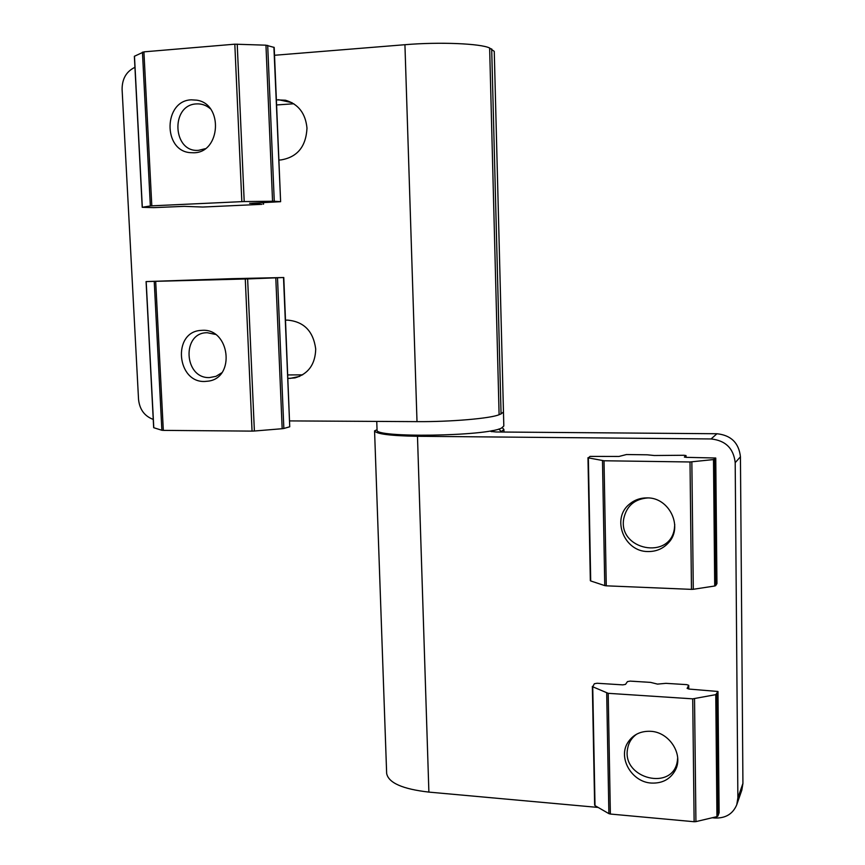 <?xml version="1.0" encoding="UTF-8"?>
<svg xmlns="http://www.w3.org/2000/svg" width="865" height="865" viewBox="0 0 865 865"><rect width="100%" height="100%" fill="white"/><g stroke="black" fill="none" stroke-linecap="round" stroke-linejoin="round"><path stroke-width="1.3" d="M287.991 378.427L294.933 377.897C308.34 373.961 315.271 364.338 315.714 349.038C313.346 331.252 303.961 321.607 287.58 320.126L285.558 320.169M276.378 99.843L285.461 100.221C298.36 104.049 305.54 113.358 306.989 128.15C306.015 146.618 297.322 157.214 280.93 159.928L278.887 160.047M503.462 411.978L501.062 413.924L503.462 411.978L494.261 51.381L489.633 48.008L499.105 414.703C490.628 418.444 450.535 421.925 417.006 421.633L289.753 420.909M491.688 48.916L501.062 413.924L499.105 414.703M417.006 421.633L404.928 44.71L274.519 55.273M134.94 67.319C126.377 71.417 122.095 78.78 122.095 89.387L138.541 399.425C139.622 409.502 144.531 416.162 153.246 419.417M404.928 44.71C439.312 41.79 480.713 43.52 489.633 48.008M287.84 374.934L302.609 374.859M276.595 104.957L293.819 103.768M502.327 427.678L503.906 429.505L500.705 432.013M377.043 429.721L374.567 430.846C376.221 434.003 390.526 435.819 417.481 436.284L711.073 438.955L716.955 433.743L496.002 431.981L490.801 431.408L492.12 430.597M417.481 436.284L428.889 792.102L598.126 807.434M712.187 817.76L714.804 817.998C725.562 818.409 732.882 813.976 736.775 804.699L737.877 797.865L742.927 783.398L740.44 456.796C738.894 442.923 731.066 435.236 716.955 433.743M740.44 456.796L735.196 462.667L737.877 797.865M735.196 462.667C733.596 448.405 725.562 440.501 711.073 438.955M428.889 792.102C402.582 789.085 388.504 782.879 386.655 773.483L386.633 772.996M736.775 804.699L741.846 790.059L742.927 783.398M503.462 412.097L503.819 426.013L501.43 428.121C486.033 436.371 373.583 437.95 377.054 429.992L377.043 429.829M210.292 108.698C206.205 105.216 201.61 103.627 196.496 103.908C170.189 104.741 172.6 152.986 198.701 150.305L205.167 148.715M215.396 334.409L207.384 332.733C181.455 332.128 183.78 378.773 209.525 377.572L215.99 376.34L221.678 372.826M202.399 330.311L200.291 330.452C172.243 332.571 176.849 382.86 204.854 381.465L208.616 381.108C235.615 377.421 229.722 328.516 202.399 330.311M232.209 278.671L146.077 281.579L247.628 278.93L283.785 277.524L232.209 278.671M277.503 277.86L283.85 428.467L289.743 426.78L283.515 277.546M146.185 281.579L153.786 427.732L161.874 430.262L154.24 281.558M155.689 281.525L163.323 430.381L252.05 431.116L245.282 279.006M247.628 278.93L254.386 431.019L282.174 428.716L275.794 277.925M283.85 428.467L282.174 428.716M254.386 431.019L252.05 431.116M163.323 430.381L161.874 430.262M283.785 277.524L289.743 426.78M191.338 99.832C163.636 100.556 162.674 150.672 190.149 152.651L193.879 152.77C220.672 152.694 223.538 103.984 196.787 100.167L191.338 99.832M249.661 203.232L261.836 204.335L202.799 207.038L184.213 206.357L153.721 207.632L142.217 207.308L134.367 56.29L143.914 51.857L234.815 44.18L265.955 45.185L274.194 47.434L280.617 201.696L273.913 47.251M267.696 45.391L274.27 201.253L280.357 201.653M280.617 201.696L249.671 203.34M134.464 56.182L142.325 207.276L150.348 205.946L142.444 52.127M143.914 51.857L151.808 205.838L241.832 201.642L234.815 44.18M237.215 44.126L244.2 201.567L272.551 201.242L265.955 45.185M274.27 201.253L272.551 201.242M244.2 201.567L241.832 201.642M151.808 205.838L150.348 205.946M647.939 551.546C624.087 551.794 611.112 518.546 629.428 504.176C634.467 499.927 640.37 497.84 647.15 497.894C669.402 497.375 683.566 527.185 668.45 542.831C663.001 548.756 656.167 551.654 647.939 551.546M647.29 454.806L626.465 454.536L618.951 456.461L590.027 456.406L588.351 457.877L604.019 460.764L690.01 461.975L713.495 459.575L715.755 458.018L686.41 457.347L684.366 457.055L686.032 455.563L683.999 455.271L654.264 455.509L647.29 454.806M588.351 457.877L590.709 580.956L604.754 585.605L602.494 460.645M604.019 460.764L606.268 585.821L691.47 589.368L690.01 461.975M691.849 461.899L693.287 589.292L714.717 586.005L713.495 459.575M714.436 459.347L715.647 585.659L716.923 583.648L715.733 458.072M715.647 585.659L714.717 586.005M693.287 589.292L691.47 589.368M606.268 585.821L604.754 585.605M590.709 580.956L588.038 457.79M651.356 783.063C631.699 782.122 617.675 757.762 627.904 742.44C633.039 734.634 640.608 730.925 650.588 731.303C669.315 731.985 683.761 754.485 675.381 770.077C670.375 779.214 662.363 783.539 651.356 783.063M650.631 682.388L630.153 681.112L627.449 681.609L625.525 684.377L622.8 684.875L597.088 683.253L594.352 683.75L592.73 686.778L608.192 693.319L692.724 698.844L715.766 694.649L717.972 691.481L689.135 689.07L687.113 688.378L688.724 685.329L686.734 684.637L665.92 683.339L657.497 684.107L650.631 682.388M592.73 686.778L595.012 805.629L608.884 813.641L606.7 693.027M608.192 693.319L610.366 814.041L694.13 821.728L692.724 698.844M694.53 698.747L695.925 821.62L716.944 816.636L715.766 694.649M716.696 694.217L717.863 816.095L719.096 812.776L717.95 691.578M717.863 816.095L716.944 816.636M695.925 821.62L694.13 821.728M610.366 814.041L608.884 813.641M595.012 805.629L594.698 804.991M647.831 497.926C634.651 498.975 626.638 505.83 623.784 518.481C617.61 549.956 670.407 560.607 674.441 528.277L674.743 524.493M636.759 734.115C631.71 737.694 628.65 742.57 627.59 748.733C621.513 778.781 673.413 791.68 677.382 760.713L677.673 757.827M299.636 376.394L290.002 378.416M278.422 99.691L292.046 102.697M501.527 432.024L498.9 429.008M491.028 431.062L491.644 431.689M263.263 204.14L263.198 202.583M686.021 457.347L685.999 455.617M688.724 685.329L688.767 689.037L688.702 685.437M503.917 429.635L503.971 432.046M374.567 430.846L386.655 773.483M377.054 429.992L376.751 421.406M153.667 427.667L146.077 281.579M263.533 204.183L263.468 202.572M686.053 457.347L686.032 455.563M590.341 580.685L587.973 457.726M716.944 583.572L715.755 458.018M594.644 805.185L592.363 686.421M719.118 812.657L717.972 691.481"/></g></svg>
